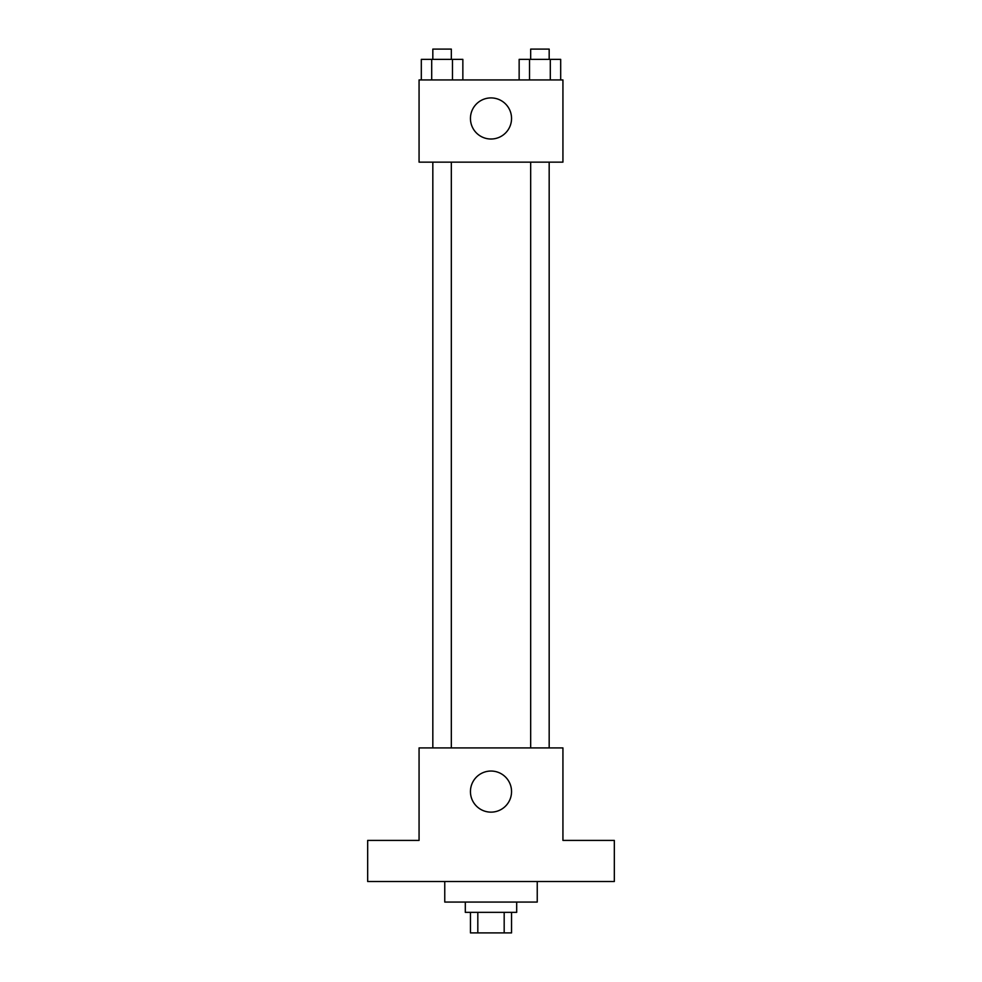 <?xml version="1.0" encoding="UTF-8"?>
<svg xmlns="http://www.w3.org/2000/svg" width="982" height="982" viewBox="0 0 982 982"><rect width="100%" height="100%" fill="white"/><g stroke="black" fill="none" stroke-linecap="round" stroke-linejoin="round"><path stroke-width="1.47" d="M504.183 912.352L504.183 932.9L470.452 932.9L470.452 912.352M504.183 932.9L511.548 932.9L511.548 912.352M516.692 902.065L516.692 912.352L465.308 912.352L465.308 902.065M477.817 912.352L477.817 932.9M444.76 881.517L444.76 902.065L537.24 902.065L537.24 881.517M614.327 881.517L367.673 881.517L367.673 840.408L419.068 840.408L419.068 747.916L562.932 747.916L562.932 840.408L614.327 840.408L614.327 881.517M511.548 791.59A20.548 20.548 0 0 1 480.726 809.389A20.548 20.548 0 0 1 480.726 773.791A20.548 20.548 0 0 1 511.548 791.59M530.673 747.916L530.673 162.14M451.327 162.14L451.327 747.916M562.932 162.14L419.068 162.14L419.068 79.935L562.932 79.935L562.932 162.14M511.548 118.466A20.548 20.548 0 0 1 480.726 136.265A20.548 20.548 0 0 1 480.726 100.667A20.548 20.548 0 0 1 511.548 118.466M560.685 79.935L560.685 59.374L519.147 59.374L519.147 79.935M550.301 59.374L550.301 79.935M529.531 59.374L529.531 79.935M530.673 59.374L530.673 49.1L549.171 49.1L549.171 59.374M462.853 79.935L462.853 59.374L421.315 59.374L421.315 79.935M452.469 59.374L452.469 79.935M431.699 59.374L431.699 79.935M432.829 59.374L432.829 49.1L451.327 49.1L451.327 59.374M549.171 747.916L549.171 162.14M432.829 162.14L432.829 747.916"/></g></svg>
